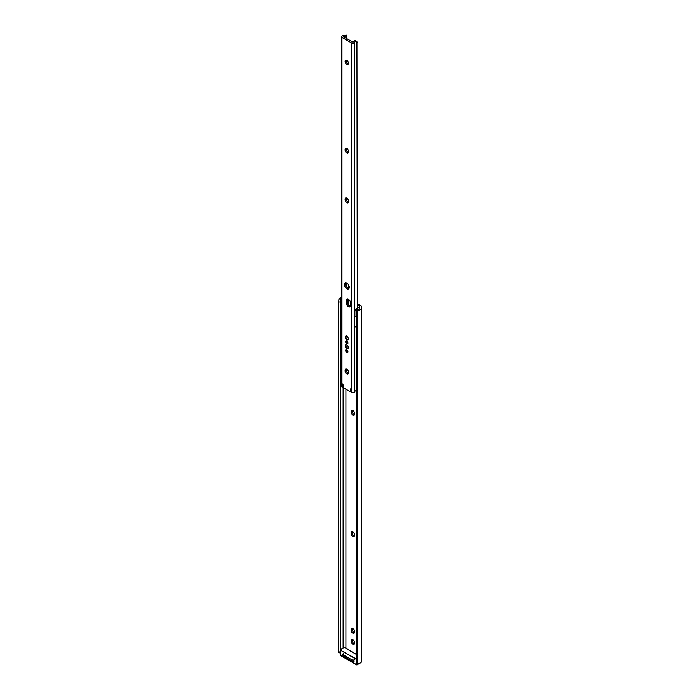 <?xml version="1.0" encoding="UTF-8"?>
<svg xmlns="http://www.w3.org/2000/svg" width="700" height="700" viewBox="0 0 700 700"><rect width="100%" height="100%" fill="white"/><g stroke="black" fill="none" stroke-linecap="round" stroke-linejoin="round"><path stroke-width="1.05" d="M352.817 536.48A2.397 1.383 -120 0 0 354.016 536.602A2.397 1.383 -120 0 0 354.515 535.5L354.515 534.809A2.397 1.383 -120 0 0 353.465 532.394A2.397 1.383 -120 0 0 351.619 531.755A2.397 1.383 -120 0 0 351.12 532.849L351.12 533.549A2.397 1.383 -120 0 0 352.817 536.48M354.436 536.025A2.397 1.383 60 0 1 353.946 535.824A2.397 1.383 60 0 1 352.249 532.892L352.249 532.192A2.397 1.383 60 0 1 352.328 531.668M352.817 644.14A2.397 1.383 -120 0 0 354.016 644.262A2.397 1.383 -120 0 0 354.515 643.16L354.515 642.469A2.397 1.383 -120 0 0 353.465 640.054A2.397 1.383 -120 0 0 351.619 639.415A2.397 1.383 -120 0 0 351.12 640.509L351.12 641.209A2.397 1.383 -120 0 0 352.817 644.14M354.436 643.685A2.397 1.383 60 0 1 353.946 643.484A2.397 1.383 60 0 1 352.249 640.553L352.249 639.861A2.397 1.383 60 0 1 352.328 639.327M352.817 633.097A2.397 1.383 -120 0 0 354.016 633.211A2.397 1.383 -120 0 0 354.515 632.117L354.515 631.418A2.397 1.383 -120 0 0 353.465 629.011A2.397 1.383 -120 0 0 351.619 628.364A2.397 1.383 -120 0 0 351.12 629.466L351.12 630.157A2.397 1.383 -120 0 0 352.817 633.097M354.436 632.642A2.397 1.383 60 0 1 353.946 632.441A2.397 1.383 60 0 1 352.249 629.51L352.249 628.81A2.397 1.383 60 0 1 352.328 628.285M352.817 414.995A2.397 1.383 -120 0 0 354.016 415.109A2.397 1.383 -120 0 0 354.515 414.015L354.515 413.315A2.397 1.383 -120 0 0 353.465 410.909A2.397 1.383 -120 0 0 351.619 410.261A2.397 1.383 -120 0 0 351.12 411.364L351.12 412.055A2.397 1.383 -120 0 0 352.817 414.995M354.436 414.54A2.397 1.383 60 0 1 353.946 414.339A2.397 1.383 60 0 1 352.249 411.408L352.249 410.707A2.397 1.383 60 0 1 352.328 410.183M356.947 41.676L357.297 308.324L357.324 304.902L359.721 306.233L359.721 307.842A2.538 1.461 180 0 1 359.739 307.991A2.538 1.461 180 0 1 358.339 309.295L358.488 310.257A4.13 2.389 0 0 0 361.331 307.991A4.13 2.389 0 0 0 361.322 307.808L361.322 306.609A3.194 1.846 0 0 0 360.386 305.305L359.861 305.007A5.329 3.071 0 0 0 357.297 304.185M347.506 299.18L348.46 299.731M345.914 648.375L345.914 389.226M356.291 661.596A2.126 1.732 -8.6 0 1 356.23 661.176L356.37 662.095A2.126 1.732 171.4 0 0 357.096 663.364L358.488 663.679A4.13 2.389 0 0 0 361.331 661.413A4.13 2.389 0 0 0 361.322 661.229M353.99 661.255A2.126 1.234 180 0 1 351.654 660.992L351.654 659.689L343.595 655.034L343.595 656.337L351.654 660.992M343.595 656.337A2.126 1.234 180 0 1 342.965 655.471L342.965 654.159A2.126 1.234 0 0 0 343.595 655.034M361.322 307.808L361.322 306.609M358.488 310.257L357.096 310.809A2.126 1.732 171.4 0 0 356.37 312.156L356.23 311.238A2.126 1.732 -8.6 0 1 357.061 309.811L358.339 309.295M357.096 663.364L357.096 310.809M356.37 662.095L356.37 312.156M356.23 661.176L356.23 311.238M343.114 648.261L343.114 386.899M356.23 654.325L344.418 647.509L340.322 649.801L340.331 300.16L340.261 302.015L338.669 301.928L338.931 298.97L340.594 299.058L340.322 299.994M340.594 299.058A2.538 1.461 180 0 1 341.434 298.506M338.73 652.767L338.669 651.875L340.261 651.954L340.261 302.015M340.261 651.954L340.331 652.855M338.669 651.875L338.669 301.928M341.434 297.474A4.13 2.389 0 0 0 338.931 298.97M343.595 653.293A2.126 1.234 0 0 0 342.965 654.159M351.654 659.689A2.126 1.234 0 0 0 354.664 659.689M341.434 298.804A2.292 1.321 0 0 0 341.101 298.961A2.292 1.321 0 0 0 340.436 299.898A2.292 1.321 0 0 0 340.988 300.755L341.434 301.831M340.436 299.898L340.436 307.116A2.292 1.321 0 0 0 341.434 308.21M357.621 309.54A2.292 1.321 0 0 1 355.688 309.243C354.699 310.695 354.655 311.211 355.565 310.791M354.891 310.774L354.891 315.464A2.292 1.321 0 0 0 356.23 316.662M340.331 317.599A2.397 1.383 0 0 0 341.434 318.719M340.331 307.169A2.397 1.383 0 0 0 341.434 308.28M354.891 315.053A2.397 1.383 0 0 0 354.786 315.464L354.786 325.902A2.397 1.383 0 0 0 356.23 327.171M354.786 315.464A2.397 1.383 0 0 0 356.23 316.733M359.135 308.936A2.292 1.321 0 0 0 359.476 308.245A2.292 1.321 0 0 0 358.916 307.379L355.688 309.243M341.434 300.501L340.988 300.755M353.876 659.969L354.095 661.316M342.965 654.867L343.096 653.747M346.789 336.245A2.24 1.295 -120 0 0 345.678 336.14A2.24 1.295 -120 0 0 345.328 337.934A2.24 1.295 -120 0 0 346.789 339.902A2.24 1.295 -120 0 0 347.909 340.016A2.24 1.295 -120 0 0 348.25 338.223A2.24 1.295 -120 0 0 346.789 336.245M346.115 336.035A2.24 1.295 -120 0 0 345.975 336.499M346.789 344.942A2.24 1.295 -120 0 0 345.678 344.838A2.24 1.295 -120 0 0 345.328 346.623A2.24 1.295 -120 0 0 346.789 348.6A2.24 1.295 -120 0 0 347.909 348.705A2.24 1.295 -120 0 0 348.25 346.92A2.24 1.295 -120 0 0 346.789 344.942M346.115 344.733A2.24 1.295 -120 0 0 345.975 345.188M346.789 341.119A1.601 0.919 -120 0 0 345.993 341.04A1.601 0.919 -120 0 0 345.748 342.317A1.601 0.919 -120 0 0 346.789 343.726A1.601 0.919 -120 0 0 347.594 343.805A1.601 0.919 -120 0 0 347.839 342.527A1.601 0.919 -120 0 0 346.789 341.119M346.351 340.97A1.601 0.919 -120 0 0 347.392 343.376A1.601 0.919 -120 0 0 347.83 343.534M346.789 349.816A1.601 0.919 -120 0 0 345.993 349.738A1.601 0.919 -120 0 0 345.748 351.015A1.601 0.919 -120 0 0 346.789 352.424A1.601 0.919 -120 0 0 347.594 352.502A1.601 0.919 -120 0 0 347.839 351.225A1.601 0.919 -120 0 0 346.789 349.816M346.351 349.668A1.601 0.919 -120 0 0 347.392 352.074A1.601 0.919 -120 0 0 347.83 352.231M346.789 283.071A3.465 1.995 -120 0 0 345.065 282.896A3.465 1.995 -120 0 0 344.531 285.67A3.465 1.995 -120 0 0 346.789 288.724A3.465 1.995 -120 0 0 348.521 288.899A3.465 1.995 -120 0 0 349.055 286.125A3.465 1.995 -120 0 0 346.789 283.071M348.994 288.409A3.465 1.995 60 0 1 347.926 288.067A3.465 1.995 60 0 1 345.721 282.739M348.477 306.696A3.194 1.846 -120 0 0 350.079 306.854A3.194 1.846 -120 0 0 350.735 305.392L350.735 303.31A3.194 1.846 -120 0 0 349.344 300.09A3.194 1.846 -120 0 0 346.885 299.233A3.194 1.846 -120 0 0 346.22 300.703L346.22 302.785A3.194 1.846 -120 0 0 348.477 306.696M350.543 306.355A3.194 1.846 60 0 1 349.606 306.049A3.194 1.846 60 0 1 347.349 302.137L347.349 300.046A3.194 1.846 60 0 1 347.55 299.092M346.789 60.358A2.397 1.383 -120 0 0 345.599 60.235A2.397 1.383 -120 0 0 345.231 62.16A2.397 1.383 -120 0 0 346.789 64.269A2.397 1.383 -120 0 0 347.988 64.391A2.397 1.383 -120 0 0 348.355 62.466A2.397 1.383 -120 0 0 346.789 60.358M348.416 63.822A2.397 1.383 60 0 1 347.926 63.621A2.397 1.383 60 0 1 346.299 60.156M346.789 202.72A2.397 1.383 -120 0 0 347.988 202.834A2.397 1.383 -120 0 0 348.486 201.74L348.486 201.04A2.397 1.383 -120 0 0 347.445 198.634A2.397 1.383 -120 0 0 345.599 197.986A2.397 1.383 -120 0 0 345.1 199.089L345.1 199.78A2.397 1.383 -120 0 0 346.789 202.72M348.416 202.265A2.397 1.383 60 0 1 347.926 202.064A2.397 1.383 60 0 1 346.229 199.133L346.229 198.433A2.397 1.383 60 0 1 346.299 197.907M346.789 152.976A2.397 1.383 -120 0 0 347.988 153.09A2.397 1.383 -120 0 0 348.486 151.996L348.486 151.296A2.397 1.383 -120 0 0 347.445 148.89A2.397 1.383 -120 0 0 345.599 148.242A2.397 1.383 -120 0 0 345.1 149.345L345.1 150.036A2.397 1.383 -120 0 0 346.789 152.976M348.416 152.521A2.397 1.383 60 0 1 347.926 152.32A2.397 1.383 60 0 1 346.229 149.389L346.229 148.689A2.397 1.383 60 0 1 346.299 148.164M346.789 373.861A2.397 1.383 -120 0 0 347.988 373.975A2.397 1.383 -120 0 0 348.486 372.881L348.486 372.19A2.397 1.383 -120 0 0 347.445 369.775A2.397 1.383 -120 0 0 345.599 369.136A2.397 1.383 -120 0 0 345.1 370.23L345.1 370.921A2.397 1.383 -120 0 0 346.789 373.861M348.416 373.406A2.397 1.383 60 0 1 347.926 373.205A2.397 1.383 60 0 1 346.229 370.274L346.229 369.574A2.397 1.383 60 0 1 346.299 369.049M346.491 38.745L346.491 35.385L344.549 35.306A2.538 1.461 180 0 1 343.07 35.674A1.785 1.032 0 0 0 341.434 36.706L341.434 386.207A1.785 1.032 0 0 0 341.959 386.942L342.501 387.249L342.501 383.95A0.849 0.49 -120 0 1 343.07 384.877L343.315 386.977A1.067 0.612 60 0 0 344.059 388.15L349.527 391.309A1.067 0.612 60 0 0 350.061 391.361A1.067 0.612 60 0 0 350.271 390.994L350.516 389.174A0.849 0.49 -120 0 1 351.085 388.902L351.085 392.21L351.627 392.525A1.785 1.032 0 0 0 353.509 392.761A1.785 1.032 0 0 0 354.672 391.877A2.538 1.461 180 0 1 355.311 391.029L356.23 390.425M341.434 36.706A1.785 1.032 0 0 0 341.959 37.433L351.627 43.015A1.785 1.032 0 0 0 353.509 43.26A1.785 1.032 0 0 0 354.672 42.376A2.538 1.461 180 0 1 355.311 41.519L354.882 40.521A4.13 2.389 0 0 0 353.08 42.297L343.201 36.593A4.13 2.389 0 0 0 346.281 35.551M344.549 35.306L346.465 35.166M346.491 371.473L346.491 369.11M346.491 286.711L346.491 282.922M346.491 200.331L346.491 197.969M346.491 150.588L346.491 148.225M346.491 61.889L346.491 60.217M354.882 40.521L356.869 41.492L357.114 42.341L356.869 41.492M357.297 42.77L355.311 41.519M343.289 386.794L342.501 387.249M347.751 348.267A2.24 1.295 -120 0 0 348.224 348.381M347.751 339.57A2.24 1.295 -120 0 0 348.224 339.684M348.46 288.312L348.959 285.828M348.46 305.025L348.46 299.381M347.55 348.075L348.267 348.276M347.55 339.377L348.267 339.588M357.569 308.158L357.569 304.99M352.249 410.707L351.12 411.364M352.249 411.408L351.12 412.055M352.249 628.81L351.12 629.466M352.249 629.51L351.12 630.157M352.249 639.861L351.12 640.509M352.249 640.553L351.12 641.209M352.249 532.192L351.12 532.849M352.249 532.892L351.12 533.549M356.23 659.286L340.279 650.072L356.23 658.936M340.279 652.61L340.279 655.384L356.773 664.904L356.773 663.093M357.07 663.346L357.07 664.904L361.069 662.261M356.773 664.904L361.13 662.515L356.773 664.904L340.279 655.209M340.217 651.954L340.322 655.48L357.07 664.904M341.959 386.942L341.959 37.433M354.672 391.877L354.672 42.376M351.627 392.525L351.627 43.015M351.085 390.53L350.271 390.994M351.024 388.876L350.516 389.174M346.229 369.574L345.1 370.23M346.229 370.274L345.1 370.921M346.229 148.689L345.1 149.345M346.229 149.389L345.1 150.036M346.229 198.433L345.1 199.089M346.229 199.133L345.1 199.78M347.349 300.046L346.22 300.703M347.349 302.137L346.22 302.785M361.331 661.413L361.331 307.991M340.217 652.846L338.73 652.776M356.387 662.305L356.248 661.386M356.23 654.255L344.531 647.5M343.114 648.191L340.322 649.801M351.085 390.775L350.061 391.361M346.483 344.488C345.441 345.319 345.721 346.517 347.314 348.084L348.609 348.18M346.483 335.799C345.441 336.63 345.721 337.82 347.314 339.386L348.609 339.483"/></g></svg>
